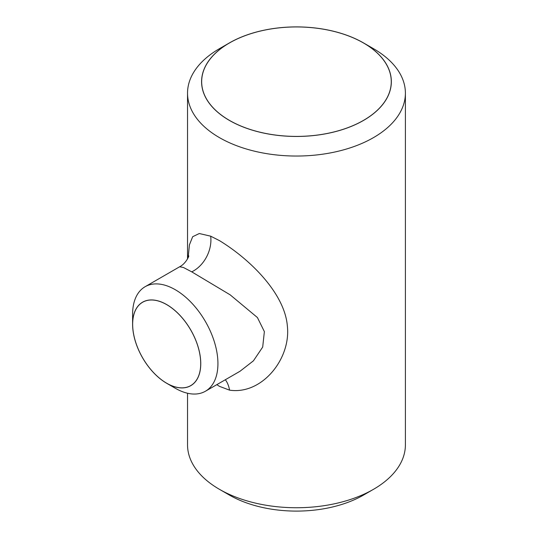 <?xml version="1.0" encoding="UTF-8"?>
<svg xmlns="http://www.w3.org/2000/svg" width="538" height="538" viewBox="0 0 538 538"><rect width="100%" height="100%" fill="white"/><g stroke="black" fill="none" stroke-linecap="round" stroke-linejoin="round"><path stroke-width="0.81" d="M175.267 388.234L166.686 383.278A48.198 27.828 -120 0 0 200.761 363.607A48.198 27.828 -120 0 0 166.686 304.575A48.198 27.828 -120 0 0 132.604 324.253A48.198 27.828 -120 0 0 166.686 383.278L175.267 388.234A60.337 34.835 60 0 0 205.435 391.227L239.982 371.281L253.432 360.823L262.699 347.057L264.366 331.603L257.42 317.541L230.163 294.837L191.736 271.851L183.445 267.487L179.645 266.774C185.583 263.815 189.013 256.377 188.804 255.88M132.604 324.253L132.604 314.34A60.337 34.835 60 0 1 145.099 286.72A60.337 34.835 60 0 1 175.267 289.706A60.337 34.835 60 0 1 214.682 342.874A60.337 34.835 60 0 1 205.435 391.227M166.686 304.636A48.124 27.788 -120 0 0 142.624 302.248A48.124 27.788 -120 0 0 135.246 340.816A48.124 27.788 -120 0 0 166.686 383.224A48.124 27.788 -120 0 0 190.748 385.605A48.124 27.788 -120 0 0 198.125 347.044A48.124 27.788 -120 0 0 166.686 304.636M373.493 489.318L363.553 495.054A94.876 54.775 180 0 1 229.376 495.054L219.437 489.318A108.932 62.892 0 0 0 373.493 489.318A108.932 62.892 0 0 0 405.396 444.845L405.396 93.155A108.932 62.892 180 0 1 338.153 151.252A108.932 62.892 180 0 1 219.437 137.62A108.932 62.892 180 0 1 187.533 93.155A108.932 62.892 180 0 1 219.437 48.682L229.376 42.946A94.876 54.775 0 0 0 229.376 120.411A94.876 54.775 0 0 0 363.553 120.411A94.876 54.775 0 0 0 363.553 42.946L373.493 48.682A108.932 62.892 180 0 1 405.396 93.155M363.5 42.973A94.802 54.735 0 0 0 260.184 31.11A94.802 54.735 0 0 0 201.663 81.675A94.802 54.735 0 0 0 229.43 120.377A94.802 54.735 0 0 0 332.746 132.247A94.802 54.735 0 0 0 391.267 81.675A94.802 54.735 0 0 0 363.5 42.973M188.166 257.628L189.423 244.837L192.685 236.7L199.295 233.526L210.674 236.175L219.437 240.607C250.318 259.43 284.77 293.553 287.359 326.041C291.085 358.718 261.999 395.02 229.558 390.151L219.437 386.338L216.814 384.657M187.533 393.238L187.533 444.845A108.932 62.892 0 0 0 219.437 489.318L229.376 495.054M373.493 48.682L363.553 42.946A94.876 54.775 0 0 0 229.376 42.946M210.674 236.175A28.904 21.365 -64 0 1 191.736 271.851M229.558 390.151A28.904 17.398 104 0 0 225.328 379.741M187.533 93.155L187.533 258.879M145.099 286.72L179.645 266.774"/></g></svg>
